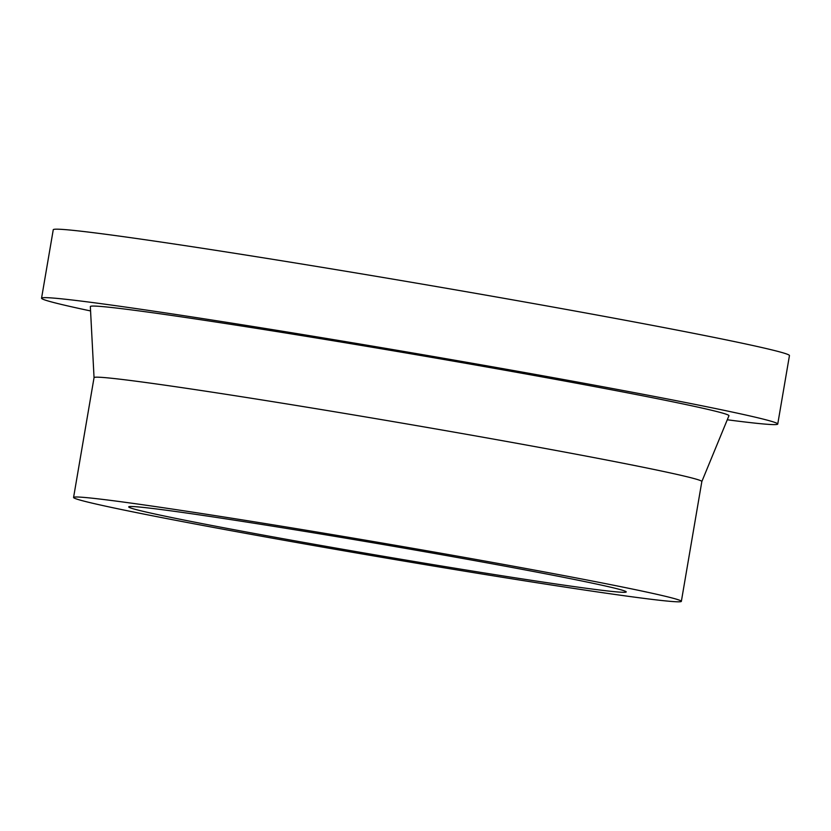 <?xml version="1.0" encoding="UTF-8"?>
<svg xmlns="http://www.w3.org/2000/svg" width="831" height="831" viewBox="0 0 831 831"><rect width="100%" height="100%" fill="white"/><g stroke="black" fill="none" stroke-linecap="round" stroke-linejoin="round"><path stroke-width="1.25" d="M90.569 310.939A373.441 8.559 9.7 0 1 41.55 298.204A373.441 8.559 9.7 0 1 63.488 299.035A373.441 8.559 9.7 0 1 473.909 363.552A373.441 8.559 9.7 0 1 777.743 424.049A373.441 8.559 9.7 0 1 755.805 423.218A373.441 8.559 9.7 0 1 727.281 419.78M41.55 298.204L53.257 229.74A373.441 8.559 9.7 0 1 75.195 230.571A373.441 8.559 9.7 0 1 485.605 295.088A373.441 8.559 9.7 0 1 789.45 355.585L777.743 424.049M701.842 481.554L728.943 415.739A323.934 7.427 9.7 0 0 466.201 363.376A323.934 7.427 9.7 0 0 109.37 307.262A323.934 7.427 9.7 0 0 90.34 306.587L94.048 377.658A308.301 7.064 9.7 0 1 112.164 378.323A308.301 7.064 9.7 0 1 450.994 431.59A308.301 7.064 9.7 0 1 701.842 481.533L681.358 601.353A308.301 7.064 9.7 0 1 663.252 600.668A308.301 7.064 9.7 0 1 324.412 547.4A308.301 7.064 9.7 0 1 73.575 497.457A308.301 7.064 9.7 0 1 91.68 498.143A308.301 7.064 9.7 0 1 430.52 551.41A308.301 7.064 9.7 0 1 681.358 601.353M143.524 507.44A252.375 5.786 9.7 0 1 420.891 551.046A252.375 5.786 9.7 0 1 626.231 591.932A252.375 5.786 9.7 0 1 611.408 591.371A252.375 5.786 9.7 0 1 334.041 547.764A252.375 5.786 9.7 0 1 128.701 506.879A252.375 5.786 9.7 0 1 143.524 507.44M94.048 377.648L73.575 497.457"/></g></svg>
